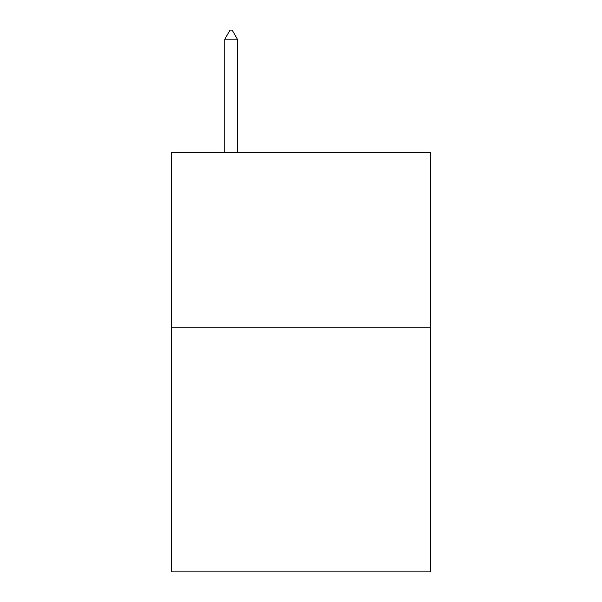 <?xml version="1.0" encoding="UTF-8"?>
<svg xmlns="http://www.w3.org/2000/svg" width="602" height="602" viewBox="0 0 602 602"><rect width="100%" height="100%" fill="white"/><g stroke="black" fill="none" stroke-linecap="round" stroke-linejoin="round"><path stroke-width="0.9" d="M430.332 327.217L430.332 571.9L171.668 571.9L171.668 152.441L430.332 152.441L430.332 327.217L171.668 327.217M237.384 39.19L232.139 30.1L230.039 30.1L224.802 39.19L237.384 39.19L237.384 152.441M224.802 39.19L224.802 152.441"/></g></svg>

